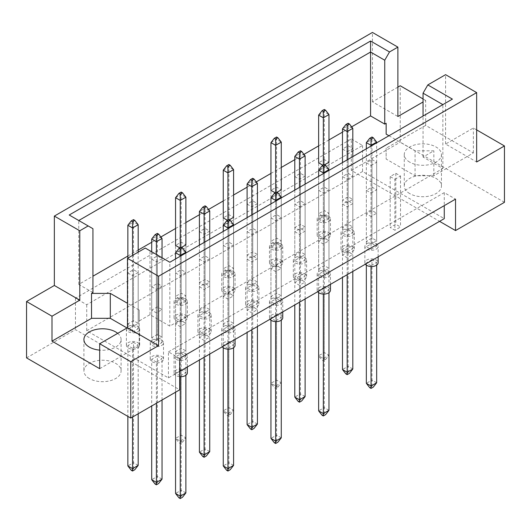 <?xml version="1.0" encoding="UTF-8"?>
<svg xmlns="http://www.w3.org/2000/svg" width="531" height="531" viewBox="0 0 531 531"><rect width="100%" height="100%" fill="white"/><g stroke="black" fill="none" stroke-linecap="round" stroke-linejoin="round"><path stroke-width="0.4" stroke-dasharray="2.65 1.99" d="M409.713 193.596A18.592 10.733 180 0 1 404.27 186.003A18.592 10.733 180 0 1 415.746 176.093A18.592 10.733 180 0 1 436.004 178.416A18.592 10.733 180 0 1 441.447 186.003A18.592 10.733 180 0 1 429.971 195.919A18.592 10.733 180 0 1 409.713 193.596M409.713 162.154A18.592 10.733 180 0 1 404.27 154.567A18.592 10.733 180 0 1 415.746 144.651A18.592 10.733 180 0 1 436.004 146.974A18.592 10.733 180 0 1 441.447 154.567A18.592 10.733 180 0 1 429.971 164.477A18.592 10.733 180 0 1 409.713 162.154M89.361 378.55A18.592 10.733 180 0 1 83.918 370.957A18.592 10.733 180 0 1 95.394 361.047A18.592 10.733 180 0 1 115.652 363.37A18.592 10.733 180 0 1 121.095 370.957A18.592 10.733 180 0 1 109.618 380.873A18.592 10.733 180 0 1 89.361 378.55M476.659 129.903L473.373 128.004L445.582 144.047L476.659 161.988M347.181 179.286L352.816 176.033L348.124 173.318L342.488 176.571L347.181 179.286L347.181 230.235L342.488 227.527L348.124 224.274L352.816 226.983L347.181 230.235M371.03 193.052L376.665 189.799L371.972 187.091L366.337 190.344L371.03 193.052L371.03 244.008L366.337 241.3L371.972 238.047L376.665 240.755L371.03 244.008M322.961 165.3L324.653 164.756M328.968 218.639L323.339 221.892L318.64 219.177L324.275 215.925L328.968 218.639L328.968 162.26L324.275 159.552L318.64 162.805L318.64 213.761L324.275 210.508L328.968 213.216L323.339 216.469L318.64 213.761M347.181 151.747L352.816 148.494L348.124 145.786L342.488 149.038L347.181 151.747L347.181 202.703L342.488 199.988L348.124 196.735L352.816 199.45L347.181 202.703M371.03 165.513L376.665 162.26L371.972 159.552L366.337 162.805L371.03 165.513L371.03 216.469L366.337 213.761L371.972 210.508L376.665 213.216L371.03 216.469M394.878 179.286L400.513 176.033L395.821 173.318L390.185 176.571L394.878 179.286L394.878 230.235L390.185 227.527L395.821 224.274L400.513 226.983L394.878 230.235M388.944 135.744L415.069 150.824L433.847 150.824L423.048 157.057L442.861 168.493L169.827 326.127L150.014 314.691L139.215 320.923L139.215 310.084L127.48 303.307M92.932 292.574L78.754 284.39L92.932 276.206M127.858 256.042L138.186 250.074M151.707 242.269L160.866 236.979M175.555 228.503L185.883 222.542M199.404 214.736L208.564 209.446M223.252 200.964L233.58 195.003M247.101 187.197L256.261 181.907M270.943 173.431L281.271 167.464M294.791 159.658L303.958 154.368M318.64 145.892L328.968 139.932M342.488 132.126L351.655 126.836M294.791 176.571L299.491 179.286L305.119 176.033L300.427 173.318L294.791 176.571L294.791 227.527L300.427 224.274L305.119 226.983L299.491 230.235L294.791 227.527M275.264 192.833L276.956 192.295M281.271 246.178L275.642 249.431L270.943 246.716L276.578 243.463L281.271 246.178L281.271 189.799L276.578 187.091L270.943 190.344L270.943 241.3L276.578 238.047L281.271 240.755L275.642 244.008L270.943 241.3M247.101 204.11L251.794 206.818L257.422 203.565L252.729 200.857L247.101 204.11L247.101 255.066L252.729 251.813L257.422 254.522L251.794 257.774L247.101 255.066M227.567 220.372L229.259 219.827M233.58 273.711L227.945 276.963L223.252 274.255L228.881 271.002L233.58 273.711L233.58 217.338L228.881 214.624L223.252 217.876L223.252 268.832L228.881 265.58L233.58 268.294L227.945 271.547L223.252 268.832M199.404 231.649L204.096 234.357L209.732 231.104L205.032 228.396L199.404 231.649L199.404 282.605L205.032 279.352L209.732 282.061L204.096 285.313L199.404 282.605M179.87 247.911L181.562 247.366M185.883 301.25L180.248 304.502L175.555 301.794L181.184 298.541L185.883 301.25L185.883 244.871L181.184 242.163L175.555 245.415L175.555 296.371L181.184 293.119L185.883 295.827L180.248 299.079L175.555 296.371M151.707 259.181L156.399 261.896L162.035 258.643L157.342 255.929L151.707 259.181L151.707 310.137L157.342 306.885L162.035 309.6L156.399 312.852L151.707 310.137M127.858 272.954L132.551 275.662L138.186 272.41L133.493 269.702L127.858 272.954L127.858 323.91L133.493 320.658L138.186 323.366L132.551 326.618L127.858 323.91M342.488 204.11L347.181 206.818L352.816 203.565L348.124 200.857L342.488 204.11L342.488 255.066L348.124 251.813L352.816 254.522L347.181 257.774L342.488 255.066M318.64 217.876L323.339 220.591L328.968 217.338L324.275 214.624L318.64 217.876L318.64 268.832L324.275 265.58L328.968 268.294L323.339 271.547L318.64 268.832M294.791 231.649L299.491 234.357L305.119 231.104L300.427 228.396L294.791 231.649L294.791 282.605L300.427 279.352L305.119 282.061L299.491 285.313L294.791 282.605M270.943 245.415L275.642 248.123L281.271 244.871L276.578 242.163L270.943 245.415L270.943 296.371L276.578 293.119L281.271 295.827L275.642 299.079L270.943 296.371M247.101 259.181L251.794 261.896L257.422 258.643L252.729 255.929L247.101 259.181L247.101 310.137L252.729 306.885L257.422 309.6L251.794 312.852L247.101 310.137M223.252 272.954L227.945 275.662L233.58 272.41L228.881 269.702L223.252 272.954L223.252 323.91L228.881 320.658L233.58 323.366L227.945 326.618L223.252 323.91M199.404 286.72L204.096 289.428L209.732 286.176L205.032 283.468L199.404 286.72L199.404 337.676L205.032 334.424L209.732 337.132L204.096 340.384L199.404 337.676M175.555 300.493L180.248 303.201L185.883 299.949L181.184 297.241L175.555 300.493L175.555 351.442L181.184 348.19L185.883 350.905L180.248 354.157L175.555 351.442M318.64 190.344L323.339 193.052L328.968 189.799L324.275 187.091L318.64 190.344L318.64 241.3L324.275 238.047L328.968 240.755L323.339 244.008L318.64 241.3M294.791 204.11L299.491 206.818L305.119 203.565L300.427 200.857L294.791 204.11L294.791 255.066L300.427 251.813L305.119 254.522L299.491 257.774L294.791 255.066M270.943 217.876L275.642 220.591L281.271 217.338L276.578 214.624L270.943 217.876L270.943 268.832L276.578 265.58L281.271 268.294L275.642 271.547L270.943 268.832M247.101 231.649L251.794 234.357L257.422 231.104L252.729 228.396L247.101 231.649L247.101 282.605L252.729 279.352L257.422 282.061L251.794 285.313L247.101 282.605M223.252 245.415L227.945 248.123L233.58 244.871L228.881 242.163L223.252 245.415L223.252 296.371L228.881 293.119L233.58 295.827L227.945 299.079L223.252 296.371M199.404 259.181L204.096 261.896L209.732 258.643L205.032 255.929L199.404 259.181L199.404 310.137L205.032 306.885L209.732 309.6L204.096 312.852L199.404 310.137M175.555 272.954L180.248 275.662L185.883 272.41L181.184 269.702L175.555 272.954L175.555 323.91L181.184 320.658L185.883 323.366L180.248 326.618L175.555 323.91M151.707 286.72L156.399 289.428L162.035 286.176L157.342 283.468L151.707 286.72L151.707 337.676L157.342 334.424L162.035 337.132L156.399 340.384L151.707 337.676M397.885 87.13L372.443 101.819L397.885 116.515M425.676 125.402L386.15 148.222L386.15 159.061L415.069 175.761L433.847 175.761L473.373 152.941L425.676 125.402L425.676 100.465L423.048 101.985M425.676 100.465L423.048 98.945M372.443 101.819L372.443 32.437M445.582 144.047L445.582 74.665M26.55 357.894L75.468 329.651L179.684 389.82M473.373 152.941L473.373 128.004M504.45 202.324L400.235 142.155L400.235 85.776M351.316 138.956L362.58 145.461L86.732 304.721L75.468 298.216L351.316 138.956L351.316 170.391L439.575 221.347M351.316 170.391L400.235 142.155M75.468 298.216L75.468 329.651M86.732 304.721L86.732 330.74L168.42 377.899L179.684 371.395M179.684 358.385L168.42 351.88L168.42 377.899M362.58 145.461L362.58 171.48L444.268 218.639M168.42 351.88L444.268 192.62L455.532 199.125M444.268 192.62L444.268 205.63M362.58 171.48L86.732 330.74M78.754 284.39L78.754 220.511L92.932 228.695M386.15 148.222L386.15 159.061M423.048 157.057L423.048 116.057M433.847 175.761L433.847 150.824M442.861 168.493L442.861 104.62L169.827 262.254L169.827 326.127M150.014 314.691L150.014 250.811L169.827 262.254M145.248 248.057L150.014 250.811M99.689 368.68L139.215 345.86L139.215 320.923M139.215 345.86L139.215 335.021L127.015 327.972M139.215 335.021L139.215 310.084M117.709 333.342A18.592 10.733 180 0 1 121.095 339.521A18.592 10.733 180 0 1 99.689 350.128M415.069 175.761L415.069 150.824M390.185 176.571L390.185 227.527M400.513 176.033L400.513 226.983M395.821 173.318L395.821 224.274M366.337 162.805L366.337 213.761M376.665 162.26L376.665 213.216M371.972 159.552L371.972 210.508M342.488 149.038L342.488 199.988M352.816 148.494L352.816 199.45M348.124 145.786L348.124 196.735M324.275 159.552L324.275 210.508M328.968 162.26L328.968 213.216M323.339 165.513L323.339 216.469M300.427 173.318L300.427 224.274M305.119 176.033L305.119 226.983M299.491 179.286L299.491 230.235M276.578 187.091L276.578 238.047M281.271 189.799L281.271 240.755M275.642 193.052L275.642 244.008M252.729 200.857L252.729 251.813M257.422 203.565L257.422 254.522M251.794 206.818L251.794 257.774M228.881 214.624L228.881 265.58M233.58 217.338L233.58 268.294M227.945 220.591L227.945 271.547M205.032 228.396L205.032 279.352M209.732 231.104L209.732 282.061M204.096 234.357L204.096 285.313M181.184 242.163L181.184 293.119M185.883 244.871L185.883 295.827M180.248 248.123L180.248 299.079M157.342 255.929L157.342 306.885M162.035 258.643L162.035 309.6M156.399 261.896L156.399 312.852M133.493 269.702L133.493 320.658M138.186 272.41L138.186 323.366M132.551 275.662L132.551 326.618M366.337 190.344L366.337 241.3M371.972 187.091L371.972 238.047M376.665 189.799L376.665 240.755M348.124 200.857L348.124 251.813M352.816 203.565L352.816 254.522M347.181 206.818L347.181 257.774M324.275 214.624L324.275 265.58M328.968 217.338L328.968 268.294M323.339 220.591L323.339 271.547M300.427 228.396L300.427 279.352M305.119 231.104L305.119 282.061M299.491 234.357L299.491 285.313M276.578 242.163L276.578 293.119M281.271 244.871L281.271 295.827M275.642 248.123L275.642 299.079M252.729 255.929L252.729 306.885M257.422 258.643L257.422 309.6M251.794 261.896L251.794 312.852M228.881 269.702L228.881 320.658M233.58 272.41L233.58 323.366M227.945 275.662L227.945 326.618M205.032 283.468L205.032 334.424M209.732 286.176L209.732 337.132M204.096 289.428L204.096 340.384M181.184 297.241L181.184 348.19M185.883 299.949L185.883 350.905M180.248 303.201L180.248 354.157M342.488 176.571L342.488 227.527M348.124 173.318L348.124 224.274M352.816 176.033L352.816 226.983M324.275 187.091L324.275 238.047M328.968 189.799L328.968 240.755M323.339 193.052L323.339 244.008M300.427 200.857L300.427 251.813M305.119 203.565L305.119 254.522M299.491 206.818L299.491 257.774M276.578 214.624L276.578 265.58M281.271 217.338L281.271 268.294M275.642 220.591L275.642 271.547M252.729 228.396L252.729 279.352M257.422 231.104L257.422 282.061M251.794 234.357L251.794 285.313M228.881 242.163L228.881 293.119M233.58 244.871L233.58 295.827M227.945 248.123L227.945 299.079M205.032 255.929L205.032 306.885M209.732 258.643L209.732 309.6M204.096 261.896L204.096 312.852M181.184 269.702L181.184 320.658M185.883 272.41L185.883 323.366M180.248 275.662L180.248 326.618M157.342 283.468L157.342 334.424M162.035 286.176L162.035 337.132M156.399 289.428L156.399 340.384M69.216 215.002L78.754 220.511M452.399 99.111L442.861 104.62M365.374 264.186A6.637 3.83 180 0 1 364.863 262.706A6.637 3.83 180 0 1 368.959 259.168A6.637 3.83 180 0 1 376.194 259.998A6.637 3.83 180 0 1 378.138 262.706M376.194 243.736A6.637 3.83 180 0 1 378.138 246.444A6.637 3.83 180 0 1 374.043 249.988A6.637 3.83 180 0 1 366.808 249.158A6.637 3.83 180 0 1 364.863 246.444A6.637 3.83 180 0 1 368.959 242.906A6.637 3.83 180 0 1 376.194 243.736M376.665 382.778L371.972 380.07L371.972 259.725L376.665 262.44L371.03 265.692L371.03 266.529M371.03 265.692L366.337 262.978L366.337 265.115M369.715 387.657L371.972 386.356L373.286 387.112M376.665 265.115L376.665 262.44M371.972 259.725L366.337 262.978M371.972 386.356L371.972 380.07L366.337 383.322M371.972 243.463L376.665 246.178L371.03 249.431L366.337 246.716L371.972 243.463L371.972 139.387L376.665 142.096M371.972 136.998L371.972 139.387L366.337 142.64M376.665 246.178L376.665 142.832M371.03 146.085L371.03 249.431M366.337 148.793L366.337 246.716M352.345 246.231A6.637 3.83 180 0 1 354.29 248.939A6.637 3.83 180 0 1 350.195 252.484A6.637 3.83 180 0 1 342.96 251.648A6.637 3.83 180 0 1 341.015 248.939A6.637 3.83 180 0 1 345.11 245.402A6.637 3.83 180 0 1 352.345 246.231M352.345 229.969A6.637 3.83 180 0 1 354.29 232.678A6.637 3.83 180 0 1 350.195 236.222A6.637 3.83 180 0 1 342.96 235.386A6.637 3.83 180 0 1 341.015 232.678A6.637 3.83 180 0 1 345.11 229.133A6.637 3.83 180 0 1 352.345 229.969M352.816 369.012L348.124 366.297L348.124 245.959L352.816 248.667L347.181 251.92L347.181 274.686M347.181 251.92L342.488 249.212L342.488 277.401M345.867 373.89L348.124 372.589L349.438 373.346M352.816 271.434L352.816 248.667M348.124 245.959L342.488 249.212M348.124 372.589L348.124 366.297L342.488 369.549M348.124 229.697L352.816 232.405L347.181 235.658L342.488 232.95L348.124 229.697L348.124 125.615L352.816 128.329M348.124 123.232L348.124 125.615L342.488 128.867M352.816 232.405L352.816 156.605M347.181 159.858L347.181 235.658M342.488 162.566L342.488 232.95M328.503 232.459A6.637 3.83 180 0 1 330.448 235.173A6.637 3.83 180 0 1 326.346 238.711A6.637 3.83 180 0 1 319.111 237.881A6.637 3.83 180 0 1 317.166 235.173A6.637 3.83 180 0 1 321.268 231.629A6.637 3.83 180 0 1 328.503 232.459M328.503 216.197A6.637 3.83 180 0 1 330.448 218.911A6.637 3.83 180 0 1 326.346 222.449A6.637 3.83 180 0 1 319.111 221.619A6.637 3.83 180 0 1 317.166 218.911A6.637 3.83 180 0 1 321.268 215.367A6.637 3.83 180 0 1 328.503 216.197M323.339 238.153L323.339 358.491L328.968 355.239L328.968 234.901L323.339 238.153L318.64 235.445L318.64 355.783L323.339 358.491L323.339 360.881L322.025 360.118L324.275 358.817L325.589 359.58L323.339 360.881M325.589 359.58L328.968 355.239L324.275 352.531L324.275 232.193L328.968 234.901M324.275 232.193L318.64 235.445M324.275 358.817L324.275 352.531L318.64 355.783L322.025 360.118M324.275 109.466L324.275 111.849L328.968 114.557M318.64 115.101L324.275 111.849L324.275 215.925M323.339 165.081L323.339 221.892M318.64 162.805L318.64 219.177M317.677 291.725A6.637 3.83 180 0 1 317.166 290.245A6.637 3.83 180 0 1 321.268 286.707A6.637 3.83 180 0 1 328.503 287.536A6.637 3.83 180 0 1 330.448 290.245M328.503 271.275A6.637 3.83 180 0 1 330.448 273.983A6.637 3.83 180 0 1 326.346 277.527A6.637 3.83 180 0 1 319.111 276.691A6.637 3.83 180 0 1 317.166 273.983A6.637 3.83 180 0 1 321.268 270.445A6.637 3.83 180 0 1 328.503 271.275M328.968 410.317L324.275 407.602L324.275 287.264L328.968 289.972L323.339 293.225L323.339 294.068M323.339 293.225L318.64 290.517L318.64 292.654M322.025 415.196L324.275 413.895L325.589 414.651M328.968 292.654L328.968 289.972M324.275 287.264L318.64 290.517M324.275 413.895L324.275 407.602L318.64 410.855M324.275 271.002L328.968 273.711L323.339 276.963L318.64 274.255L324.275 271.002L324.275 166.926L328.968 169.635M324.275 164.537L324.275 166.926L318.64 170.179M328.968 273.711L328.968 170.371M323.339 173.624L323.339 276.963M318.64 176.332L318.64 274.255M269.98 319.257A6.637 3.83 180 0 1 269.469 317.784A6.637 3.83 180 0 1 273.571 314.239A6.637 3.83 180 0 1 280.806 315.075A6.637 3.83 180 0 1 282.751 317.784M280.806 298.807A6.637 3.83 180 0 1 282.751 301.522A6.637 3.83 180 0 1 278.649 305.06A6.637 3.83 180 0 1 271.414 304.23A6.637 3.83 180 0 1 269.469 301.522A6.637 3.83 180 0 1 273.571 297.977A6.637 3.83 180 0 1 280.806 298.807M281.271 437.856L276.578 435.141L276.578 314.803L281.271 317.511L275.642 320.764L275.642 321.607M275.642 320.764L270.943 318.056L270.943 320.193M274.328 442.735L276.578 441.434L277.892 442.19M281.271 320.193L281.271 317.511M276.578 314.803L270.943 318.056M276.578 441.434L276.578 435.141L270.943 438.394M276.578 298.541L281.271 301.25L275.642 304.502L270.943 301.794L276.578 298.541L276.578 194.459L281.271 197.174M276.578 192.076L276.578 194.459L270.943 197.711M281.271 301.25L281.271 197.91M275.642 201.163L275.642 304.502M270.943 203.871L270.943 301.794M222.29 346.796A6.637 3.83 180 0 1 221.772 345.323A6.637 3.83 180 0 1 225.874 341.778A6.637 3.83 180 0 1 233.109 342.608A6.637 3.83 180 0 1 235.054 345.323M233.109 326.346A6.637 3.83 180 0 1 235.054 329.061A6.637 3.83 180 0 1 230.952 332.598A6.637 3.83 180 0 1 223.717 331.769A6.637 3.83 180 0 1 221.772 329.061A6.637 3.83 180 0 1 225.874 325.516A6.637 3.83 180 0 1 233.109 326.346M233.58 465.388L228.881 462.68L228.881 342.336L233.58 345.05L227.945 348.303L227.945 349.146M227.945 348.303L223.252 345.588L223.252 347.732M226.631 470.267L228.881 468.966L230.195 469.729M233.58 347.732L233.58 345.05M228.881 342.336L223.252 345.588M228.881 468.966L228.881 462.68L223.252 465.933M228.881 326.074L233.58 328.789L227.945 332.041L223.252 329.326L228.881 326.074L228.881 221.998L233.58 224.706M228.881 219.615L228.881 221.998L223.252 225.25M233.58 328.789L233.58 225.443M227.945 228.695L227.945 332.041M223.252 231.41L223.252 329.326M179.684 376.645A6.637 3.83 180 0 1 176.02 375.57A6.637 3.83 180 0 1 174.075 372.855A6.637 3.83 180 0 1 178.177 369.317A6.637 3.83 180 0 1 185.412 370.147A6.637 3.83 180 0 1 187.357 372.855M185.412 353.885A6.637 3.83 180 0 1 187.357 356.593A6.637 3.83 180 0 1 183.255 360.137A6.637 3.83 180 0 1 176.02 359.308A6.637 3.83 180 0 1 174.075 356.593A6.637 3.83 180 0 1 178.177 353.055A6.637 3.83 180 0 1 185.412 353.885M185.883 492.927L181.184 490.219L181.184 369.875L185.883 372.583L180.248 375.835L180.248 376.678M180.248 375.835L175.555 373.127L175.555 392.21M178.934 497.806L181.184 496.505L182.498 497.262M185.883 375.264L185.883 372.583M181.184 369.875L175.555 373.127M181.184 496.505L181.184 490.219L175.555 493.472M181.184 353.613L185.883 356.321L180.248 359.573L175.555 356.865L181.184 353.613L181.184 249.537L185.883 252.245M181.184 247.147L181.184 249.537L175.555 252.789M185.883 356.321L185.883 252.982M180.248 256.234L180.248 359.573M175.555 258.942L175.555 356.865M304.655 273.764A6.637 3.83 180 0 1 306.599 276.478A6.637 3.83 180 0 1 302.497 280.016A6.637 3.83 180 0 1 295.263 279.187A6.637 3.83 180 0 1 293.318 276.478A6.637 3.83 180 0 1 297.42 272.934A6.637 3.83 180 0 1 304.655 273.764M304.655 257.502A6.637 3.83 180 0 1 306.599 260.217A6.637 3.83 180 0 1 302.497 263.754A6.637 3.83 180 0 1 295.263 262.925A6.637 3.83 180 0 1 293.318 260.217A6.637 3.83 180 0 1 297.42 256.672A6.637 3.83 180 0 1 304.655 257.502M305.119 396.544L300.427 393.836L300.427 273.498L305.119 276.206L299.491 279.459L299.491 302.225M299.491 279.459L294.791 276.751L294.791 304.933M298.176 401.423L300.427 400.122L301.741 400.885M305.119 298.973L305.119 276.206M300.427 273.498L294.791 276.751M300.427 400.122L300.427 393.836L294.791 397.088M300.427 257.236L305.119 259.944L299.491 263.197L294.791 260.489L300.427 257.236L300.427 153.154L305.119 155.862M300.427 150.771L300.427 153.154L294.791 156.406M305.119 259.944L305.119 184.138M299.491 187.39L299.491 263.197M294.791 190.105L294.791 260.489M256.958 301.303A6.637 3.83 180 0 1 258.902 304.017A6.637 3.83 180 0 1 254.8 307.555A6.637 3.83 180 0 1 247.565 306.726A6.637 3.83 180 0 1 245.621 304.017A6.637 3.83 180 0 1 249.723 300.473A6.637 3.83 180 0 1 256.958 301.303M256.958 285.041A6.637 3.83 180 0 1 258.902 287.749A6.637 3.83 180 0 1 254.8 291.293A6.637 3.83 180 0 1 247.565 290.464A6.637 3.83 180 0 1 245.621 287.749A6.637 3.83 180 0 1 249.723 284.211A6.637 3.83 180 0 1 256.958 285.041M257.422 424.083L252.729 421.375L252.729 301.031L257.422 303.745L251.794 306.998L251.794 329.764M251.794 306.998L247.101 304.283L247.101 332.472M250.479 428.962L252.729 427.661L254.044 428.417M257.422 326.512L257.422 303.745M252.729 301.031L247.101 304.283M252.729 427.661L252.729 421.375L247.101 424.627M252.729 284.769L257.422 287.483L251.794 290.736L247.101 288.021L252.729 284.769L252.729 180.693L257.422 183.401M252.729 178.31L252.729 180.693L247.101 183.945M257.422 287.483L257.422 211.677M251.794 214.929L251.794 290.736M247.101 217.637L247.101 288.021M209.26 328.842A6.637 3.83 180 0 1 211.205 331.55A6.637 3.83 180 0 1 207.103 335.094A6.637 3.83 180 0 1 199.868 334.264A6.637 3.83 180 0 1 197.924 331.55A6.637 3.83 180 0 1 202.026 328.012A6.637 3.83 180 0 1 209.26 328.842M209.26 312.58A6.637 3.83 180 0 1 211.205 315.288A6.637 3.83 180 0 1 207.103 318.832A6.637 3.83 180 0 1 199.868 317.996A6.637 3.83 180 0 1 197.924 315.288A6.637 3.83 180 0 1 202.026 311.75A6.637 3.83 180 0 1 209.26 312.58M209.732 451.622L205.032 448.914L205.032 328.57L209.732 331.278L204.096 334.53L204.096 357.297M204.096 334.53L199.404 331.822L199.404 360.011M202.782 456.501L205.032 455.2L206.347 455.956M209.732 354.044L209.732 331.278M205.032 328.57L199.404 331.822M205.032 455.2L205.032 448.914L199.404 452.166M205.032 312.308L209.732 315.016L204.096 318.268L199.404 315.56L205.032 312.308L205.032 208.232L209.732 210.94M205.032 205.842L205.032 208.232L199.404 211.484M209.732 315.016L209.732 239.215M204.096 242.468L204.096 318.268M199.404 245.176L199.404 315.56M161.563 356.381A6.637 3.83 180 0 1 163.508 359.089A6.637 3.83 180 0 1 159.413 362.627A6.637 3.83 180 0 1 152.178 361.797A6.637 3.83 180 0 1 150.233 359.089A6.637 3.83 180 0 1 154.329 355.544A6.637 3.83 180 0 1 161.563 356.381M161.563 340.119A6.637 3.83 180 0 1 163.508 342.827A6.637 3.83 180 0 1 159.413 346.365A6.637 3.83 180 0 1 152.178 345.535A6.637 3.83 180 0 1 150.233 342.827A6.637 3.83 180 0 1 154.329 339.282A6.637 3.83 180 0 1 161.563 340.119M162.035 479.161L157.342 476.446L157.342 356.109L162.035 358.817L156.399 362.069L156.399 403.268M156.399 362.069L151.707 359.361L151.707 405.976M155.085 484.04L157.342 482.739L158.656 483.495M162.035 400.016L162.035 358.817M157.342 356.109L151.707 359.361M157.342 482.739L157.342 476.446L151.707 479.699M157.342 339.847L162.035 342.555L156.399 345.807L151.707 343.099L157.342 339.847L157.342 235.764L162.035 238.479M157.342 233.381L157.342 235.764L151.707 239.016M162.035 342.555L162.035 257.754M156.399 254.502L156.399 345.807M151.707 251.787L151.707 343.099M280.806 259.998A6.637 3.83 180 0 1 282.751 262.706A6.637 3.83 180 0 1 278.649 266.25A6.637 3.83 180 0 1 271.414 265.42A6.637 3.83 180 0 1 269.469 262.706A6.637 3.83 180 0 1 273.571 259.168A6.637 3.83 180 0 1 280.806 259.998M280.806 243.736A6.637 3.83 180 0 1 282.751 246.444A6.637 3.83 180 0 1 278.649 249.988A6.637 3.83 180 0 1 271.414 249.158A6.637 3.83 180 0 1 269.469 246.444A6.637 3.83 180 0 1 273.571 242.906A6.637 3.83 180 0 1 280.806 243.736M275.642 265.692L275.642 386.03L281.271 382.778L281.271 262.44L275.642 265.692L270.943 262.978L270.943 383.322L275.642 386.03L275.642 388.413L274.328 387.657L276.578 386.356L277.892 387.112L275.642 388.413M277.892 387.112L281.271 382.778L276.578 380.07L276.578 259.725L281.271 262.44M276.578 259.725L270.943 262.978M276.578 386.356L276.578 380.07L270.943 383.322L274.328 387.657M276.578 136.998L276.578 139.387L281.271 142.096M270.943 142.64L276.578 139.387L276.578 243.463M275.642 192.62L275.642 249.431M270.943 190.344L270.943 246.716M233.109 287.536A6.637 3.83 180 0 1 235.054 290.245A6.637 3.83 180 0 1 230.952 293.789A6.637 3.83 180 0 1 223.717 292.953A6.637 3.83 180 0 1 221.772 290.245A6.637 3.83 180 0 1 225.874 286.707A6.637 3.83 180 0 1 233.109 287.536M233.109 271.275A6.637 3.83 180 0 1 235.054 273.983A6.637 3.83 180 0 1 230.952 277.527A6.637 3.83 180 0 1 223.717 276.691A6.637 3.83 180 0 1 221.772 273.983A6.637 3.83 180 0 1 225.874 270.445A6.637 3.83 180 0 1 233.109 271.275M227.945 293.225L227.945 413.569L233.58 410.317L233.58 289.972L227.945 293.225L223.252 290.517L223.252 410.855L227.945 413.569L227.945 415.952L226.631 415.196L228.881 413.895L230.195 414.651L227.945 415.952M230.195 414.651L233.58 410.317L228.881 407.602L228.881 287.264L233.58 289.972M228.881 287.264L223.252 290.517M228.881 413.895L228.881 407.602L223.252 410.855L226.631 415.196M228.881 164.537L228.881 166.926L233.58 169.635M223.252 170.179L228.881 166.926L228.881 271.002M227.945 220.153L227.945 276.963M223.252 217.876L223.252 274.255M185.412 315.075A6.637 3.83 180 0 1 187.357 317.784A6.637 3.83 180 0 1 183.255 321.321A6.637 3.83 180 0 1 176.02 320.492A6.637 3.83 180 0 1 174.075 317.784A6.637 3.83 180 0 1 178.177 314.239A6.637 3.83 180 0 1 185.412 315.075M185.412 298.807A6.637 3.83 180 0 1 187.357 301.522A6.637 3.83 180 0 1 183.255 305.06A6.637 3.83 180 0 1 176.02 304.23A6.637 3.83 180 0 1 174.075 301.522A6.637 3.83 180 0 1 178.177 297.977A6.637 3.83 180 0 1 185.412 298.807M180.248 320.764L180.248 441.108L185.883 437.856L185.883 317.511L180.248 320.764L175.555 318.056L175.555 438.394L180.248 441.108L180.248 443.491L178.934 442.735L181.184 441.434L182.498 442.19L180.248 443.491M182.498 442.19L185.883 437.856L181.184 435.141L181.184 314.803L185.883 317.511M181.184 314.803L175.555 318.056M181.184 441.434L181.184 435.141L175.555 438.394L178.934 442.735M181.184 192.076L181.184 194.459L185.883 197.174M175.555 197.711L181.184 194.459L181.184 298.541M180.248 247.692L180.248 304.502M175.555 245.415L175.555 301.794M137.715 342.608A6.637 3.83 180 0 1 139.66 345.323A6.637 3.83 180 0 1 135.564 348.86A6.637 3.83 180 0 1 128.329 348.031A6.637 3.83 180 0 1 126.385 345.323A6.637 3.83 180 0 1 130.48 341.778A6.637 3.83 180 0 1 137.715 342.608M137.715 326.346A6.637 3.83 180 0 1 139.66 329.061A6.637 3.83 180 0 1 135.564 332.598A6.637 3.83 180 0 1 128.329 331.769A6.637 3.83 180 0 1 126.385 329.061A6.637 3.83 180 0 1 130.48 325.516A6.637 3.83 180 0 1 137.715 326.346M138.186 465.388L133.493 462.68L133.493 342.336L138.186 345.05L132.551 348.303L132.551 417.034M132.551 348.303L127.858 345.588L127.858 416.384M131.237 470.267L133.493 468.966L134.808 469.729M138.186 413.782L138.186 345.05M133.493 342.336L127.858 345.588M133.493 468.966L133.493 462.68L127.858 465.933M133.493 326.074L138.186 328.789L132.551 332.041L127.858 329.326L133.493 326.074L133.493 221.998L138.186 224.706M133.493 219.615L133.493 221.998L127.858 225.25M138.186 328.789L138.186 252.139M132.551 255.391L132.551 332.041M127.858 258.099L127.858 329.326M404.27 154.567L404.27 186.003M83.918 339.521L83.918 370.957M121.095 339.521L121.095 370.957M441.447 154.567L441.447 186.003M378.138 256.818L378.138 246.444M364.863 262.706L364.863 246.444M354.29 248.939L354.29 232.678M341.015 248.939L341.015 232.678M330.448 235.173L330.448 218.911M317.166 235.173L317.166 218.911M330.448 284.35L330.448 273.983M317.166 290.245L317.166 273.983M282.751 311.889L282.751 301.522M269.469 317.784L269.469 301.522M235.054 339.428L235.054 329.061M221.772 345.323L221.772 329.061M187.357 366.961L187.357 356.593M174.075 372.855L174.075 356.593M306.599 276.478L306.599 260.217M293.318 276.478L293.318 260.217M258.902 304.017L258.902 287.749M245.621 304.017L245.621 287.749M211.205 331.55L211.205 315.288M197.924 331.55L197.924 315.288M163.508 359.089L163.508 342.827M150.233 359.089L150.233 342.827M282.751 262.706L282.751 246.444M269.469 262.706L269.469 246.444M235.054 290.245L235.054 273.983M221.772 290.245L221.772 273.983M187.357 317.784L187.357 301.522M174.075 317.784L174.075 301.522M139.66 345.323L139.66 329.061M126.385 345.323L126.385 329.061"/><path stroke-width="0.8" d="M99.689 350.128A18.592 10.733 180 0 1 89.361 347.108A18.592 10.733 180 0 1 83.918 339.521A18.592 10.733 180 0 1 95.394 329.605A18.592 10.733 180 0 1 115.652 331.928A18.592 10.733 180 0 1 117.709 333.342M423.048 116.057L423.048 93.177L427.82 84.92L445.582 74.665L476.659 92.606L476.659 161.988L504.45 145.945L476.659 129.903M324.653 164.756L328.968 162.26L328.968 114.557L323.339 117.809L323.339 111.523L325.589 110.222L324.275 109.466L322.025 110.767L323.339 111.523M323.339 165.081L323.339 117.809L318.64 115.101L318.64 162.805L322.961 165.3M351.655 126.836L370.565 115.917L384.743 124.101L386.15 123.285L386.15 134.131L388.944 135.744M92.932 276.206L127.858 256.042M138.186 250.074L151.707 242.269M160.866 236.979L175.555 228.503M185.883 222.542L199.404 214.736M208.564 209.446L223.252 200.964M233.58 195.003L247.101 187.197M256.261 181.907L270.943 173.431M281.271 167.464L294.791 159.658M303.958 154.368L318.64 145.892M328.968 139.932L342.488 132.126M127.48 303.307L110.302 293.391L91.524 293.391L92.932 292.574L92.932 228.695L69.216 215.002L370.565 41.02L389.508 51.958L397.885 47.126L372.443 32.437L54.341 216.09L79.783 230.779L88.159 225.94M277.892 137.761L276.578 136.998L274.328 138.299L275.642 139.062L277.892 137.761L281.271 142.096L275.642 145.348L270.943 142.64L270.943 190.344L275.264 192.833M276.956 192.295L281.271 189.799L281.271 142.096M230.195 165.294L228.881 164.537L226.631 165.838L227.945 166.595L230.195 165.294L233.58 169.635L227.945 172.887L223.252 170.179L223.252 217.876L227.567 220.372M229.259 219.827L233.58 217.338L233.58 169.635M182.498 192.833L181.184 192.076L178.934 193.377L180.248 194.134L182.498 192.833L185.883 197.174L180.248 200.426L175.555 197.711L175.555 245.415L179.87 247.911M181.562 247.366L185.883 244.871L185.883 197.174M26.55 301.522L51.992 316.21L79.783 300.168L54.341 285.472L26.55 301.522L26.55 357.894L130.765 418.063L179.684 389.82L179.684 358.385L455.532 199.125L455.532 230.567L504.45 202.324L504.45 145.945M423.048 101.985L397.885 116.515L397.885 47.126M423.048 98.945L400.235 85.776L397.885 87.13M427.82 84.92L452.399 99.111L169.827 262.254L145.248 248.057L127.48 258.318L158.557 276.259L476.659 92.606M127.015 327.972L110.302 318.321L91.524 318.321L51.992 341.148L99.689 368.68L99.689 343.749L130.765 361.691L158.557 345.641L127.48 327.7L127.48 258.318M158.557 345.641L158.557 276.259M79.783 300.168L79.783 230.779M54.341 285.472L54.341 216.09M51.992 341.148L51.992 316.21M130.765 361.691L130.765 418.063M439.575 221.347L455.532 230.567M99.689 343.749L127.48 327.7M444.268 205.63L444.268 218.639L179.684 371.395M370.565 115.917L370.565 52.038L78.754 220.511M384.743 124.101L384.743 60.222L370.565 52.038L370.565 41.02M389.508 51.958L384.743 60.222M386.15 134.131L386.15 123.285M442.861 104.62L423.048 93.177M91.524 318.321L91.524 293.391M110.302 318.321L110.302 293.391M378.138 256.818L378.138 262.706A6.637 3.83 180 0 1 374.043 266.25A6.637 3.83 180 0 1 366.808 265.42A6.637 3.83 180 0 1 365.374 264.186M371.03 266.529L371.03 386.03L376.665 382.778L376.665 265.115M366.337 265.115L366.337 383.322L371.03 386.03L371.03 388.413L369.715 387.657L366.337 383.322M376.665 382.778L373.286 387.112L371.03 388.413M373.286 137.761L371.972 136.998L369.715 138.299L371.03 139.062L373.286 137.761L376.665 142.096L371.03 145.348L371.03 139.062M371.03 146.085L371.03 145.348L366.337 142.64L369.715 138.299M376.665 142.832L376.665 142.096M366.337 142.64L366.337 148.793M347.181 274.686L347.181 372.264L352.816 369.012L352.816 271.434M342.488 277.401L342.488 369.549L347.181 372.264L347.181 374.647L345.867 373.89L342.488 369.549M352.816 369.012L349.438 373.346L347.181 374.647M349.438 123.989L348.124 123.232L345.867 124.533L347.181 125.289L349.438 123.989L352.816 128.329L347.181 131.582L347.181 125.289M347.181 159.858L347.181 131.582L342.488 128.867L345.867 124.533M352.816 156.605L352.816 128.329M342.488 128.867L342.488 162.566M318.64 115.101L322.025 110.767M325.589 110.222L328.968 114.557M330.448 284.35L330.448 290.245A6.637 3.83 180 0 1 326.346 293.789A6.637 3.83 180 0 1 319.111 292.953A6.637 3.83 180 0 1 317.677 291.725M323.339 294.068L323.339 413.569L328.968 410.317L328.968 292.654M318.64 292.654L318.64 410.855L323.339 413.569L323.339 415.952L322.025 415.196L318.64 410.855M328.968 410.317L325.589 414.651L323.339 415.952M325.589 165.294L324.275 164.537L322.025 165.838L323.339 166.595L325.589 165.294L328.968 169.635L323.339 172.887L323.339 166.595M323.339 173.624L323.339 172.887L318.64 170.179L322.025 165.838M328.968 170.371L328.968 169.635M318.64 170.179L318.64 176.332M282.751 311.889L282.751 317.784A6.637 3.83 180 0 1 278.649 321.321A6.637 3.83 180 0 1 271.414 320.492A6.637 3.83 180 0 1 269.98 319.257M275.642 321.607L275.642 441.108L281.271 437.856L281.271 320.193M270.943 320.193L270.943 438.394L275.642 441.108L275.642 443.491L274.328 442.735L270.943 438.394M281.271 437.856L277.892 442.19L275.642 443.491M277.892 192.833L276.578 192.076L274.328 193.377L275.642 194.134L277.892 192.833L281.271 197.174L275.642 200.426L275.642 194.134M275.642 201.163L275.642 200.426L270.943 197.711L274.328 193.377M281.271 197.91L281.271 197.174M270.943 197.711L270.943 203.871M235.054 339.428L235.054 345.323A6.637 3.83 180 0 1 230.952 348.86A6.637 3.83 180 0 1 223.717 348.031A6.637 3.83 180 0 1 222.29 346.796M227.945 349.146L227.945 468.641L233.58 465.388L233.58 347.732M223.252 347.732L223.252 465.933L227.945 468.641L227.945 471.03L226.631 470.267L223.252 465.933M233.58 465.388L230.195 469.729L227.945 471.03M230.195 220.372L228.881 219.615L226.631 220.916L227.945 221.673L230.195 220.372L233.58 224.706L227.945 227.958L227.945 221.673M227.945 228.695L227.945 227.958L223.252 225.25L226.631 220.916M233.58 225.443L233.58 224.706M223.252 225.25L223.252 231.41M187.357 366.961L187.357 372.855A6.637 3.83 180 0 1 179.684 376.645M180.248 376.678L180.248 496.18L185.883 492.927L185.883 375.264M175.555 392.21L175.555 493.472L180.248 496.18L180.248 498.563L178.934 497.806L175.555 493.472M185.883 492.927L182.498 497.262L180.248 498.563M182.498 247.911L181.184 247.147L178.934 248.448L180.248 249.212L182.498 247.911L185.883 252.245L180.248 255.497L180.248 249.212M180.248 256.234L180.248 255.497L175.555 252.789L178.934 248.448M185.883 252.982L185.883 252.245M175.555 252.789L175.555 258.942M299.491 302.225L299.491 399.797L305.119 396.544L305.119 298.973M294.791 304.933L294.791 397.088L299.491 399.797L299.491 402.186L298.176 401.423L294.791 397.088M305.119 396.544L301.741 400.885L299.491 402.186M301.741 151.527L300.427 150.771L298.176 152.072L299.491 152.828L301.741 151.527L305.119 155.862L299.491 159.114L299.491 152.828M299.491 187.39L299.491 159.114L294.791 156.406L298.176 152.072M305.119 184.138L305.119 155.862M294.791 156.406L294.791 190.105M251.794 329.764L251.794 427.336L257.422 424.083L257.422 326.512M247.101 332.472L247.101 424.627L251.794 427.336L251.794 429.718L250.479 428.962L247.101 424.627M257.422 424.083L254.044 428.417L251.794 429.718M254.044 179.066L252.729 178.31L250.479 179.611L251.794 180.367L254.044 179.066L257.422 183.401L251.794 186.653L251.794 180.367M251.794 214.929L251.794 186.653L247.101 183.945L250.479 179.611M257.422 211.677L257.422 183.401M247.101 183.945L247.101 217.637M204.096 357.297L204.096 454.875L209.732 451.622L209.732 354.044M199.404 360.011L199.404 452.166L204.096 454.875L204.096 457.257L202.782 456.501L199.404 452.166M209.732 451.622L206.347 455.956L204.096 457.257M206.347 206.605L205.032 205.842L202.782 207.143L204.096 207.906L206.347 206.605L209.732 210.94L204.096 214.192L204.096 207.906M204.096 242.468L204.096 214.192L199.404 211.484L202.782 207.143M209.732 239.215L209.732 210.94M199.404 211.484L199.404 245.176M156.399 403.268L156.399 482.413L162.035 479.161L162.035 400.016M151.707 405.976L151.707 479.699L156.399 482.413L156.399 484.796L155.085 484.04L151.707 479.699M162.035 479.161L158.656 483.495L156.399 484.796M158.656 234.138L157.342 233.381L155.085 234.682L156.399 235.439L158.656 234.138L162.035 238.479L156.399 241.731L156.399 235.439M156.399 254.502L156.399 241.731L151.707 239.016L155.085 234.682M162.035 257.754L162.035 238.479M151.707 239.016L151.707 251.787M275.642 192.62L275.642 139.062M270.943 142.64L274.328 138.299M227.945 220.153L227.945 166.595M223.252 170.179L226.631 165.838M180.248 247.692L180.248 194.134M175.555 197.711L178.934 193.377M132.551 417.034L132.551 468.641L138.186 465.388L138.186 413.782M127.858 416.384L127.858 465.933L132.551 468.641L132.551 471.03L131.237 470.267L127.858 465.933M138.186 465.388L134.808 469.729L132.551 471.03M134.808 220.372L133.493 219.615L131.237 220.916L132.551 221.673L134.808 220.372L138.186 224.706L132.551 227.958L132.551 221.673M132.551 255.391L132.551 227.958L127.858 225.25L131.237 220.916M138.186 252.139L138.186 224.706M127.858 225.25L127.858 258.099"/></g></svg>
